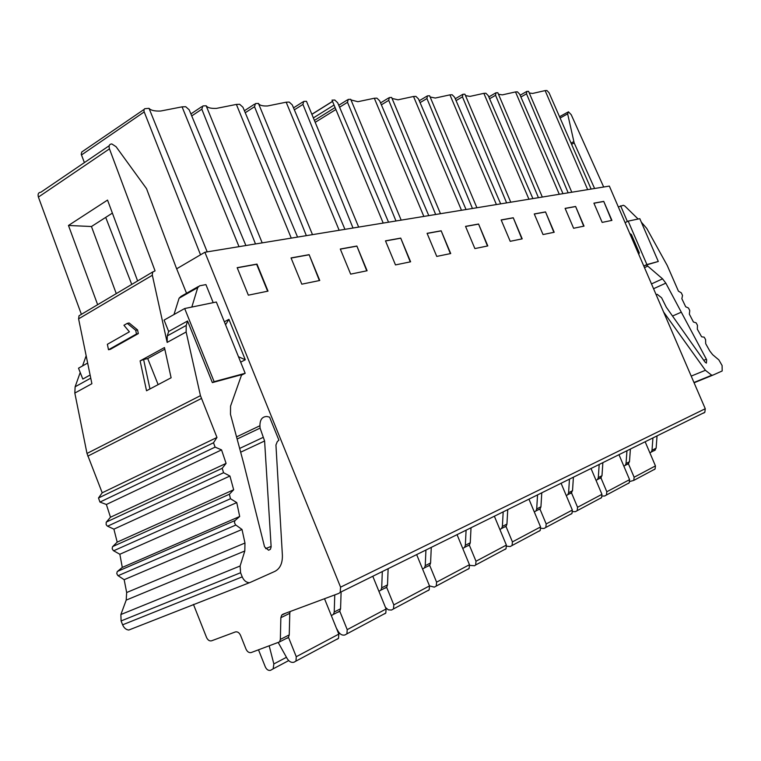 <?xml version="1.0" encoding="UTF-8"?>
<svg xmlns="http://www.w3.org/2000/svg" width="761" height="761" viewBox="0 0 761 761"><rect width="100%" height="100%" fill="white"/><g stroke="black" fill="none" stroke-linecap="round" stroke-linejoin="round"><path stroke-width="1.14" d="M466.093 530.189L465.342 545.266L464.562 547.416L462.764 548.481M468.31 545.732L469.489 544.895L470.269 542.755L471.021 527.754M287.182 638.289L288.448 637.366L289.247 634.893L289.779 613.318L280.857 617.694L281.684 615.145L282.94 614.213L338.826 593.39L340.205 592.353L340.576 587.159L705.266 408.733L704.829 412.291L340.205 592.353M703.716 413.08L704.829 412.291M176.666 268.795L204.89 252.243L340.576 587.159M280.857 617.694L280.352 639.411L279.553 641.904L251.225 652.538C249.075 652.995 247.335 651.854 246.022 649.133L240.524 635.311C239.201 632.591 237.48 631.468 235.358 631.944L211.577 640.81C209.513 641.266 207.829 640.153 206.554 637.48L193.446 604.405M80.219 372.49L75.13 386.778L74.825 393.066L86.992 453.451L102.202 492.795L98.492 497.989L99.957 502.079L106.378 504.486L110.478 517.223L106.198 522.293L106.15 524.652L107.272 526.051L113.903 529.152L117.194 542.127L112.504 546.779L112.19 548.757L113.332 550.603L119.848 554.255L122.293 567.411L117.223 571.625L116.766 573.566L117.803 575.497L124.167 579.692L126.668 592.524L126.193 600.115L120.885 614.527L121.094 620.938L122.616 624.81C123.995 627.968 126.05 629.718 128.771 630.041L250.626 582.241L274.864 571.387C280.124 568.629 282.626 563.188 282.379 555.073L275.939 444.995L277.289 441.618L278.897 440.153L269.584 417.152L266.968 416.505C262.279 416.533 259.929 419.606 259.939 425.732L236.547 436.89M224.352 321.808L228.918 319.335L245.289 359.772L240.676 362.15M626.959 450.75L626.046 463.468L625.314 465.304L623.868 466.198M627.682 464.296L629.48 461.727L630.393 449.047M652.938 437.917L652.015 450.255L651.292 452.044L649.904 452.9M654.355 450.664L656.125 448.162L657.047 435.891M204.89 252.243L609.342 186.084L705.266 408.733M641.295 222.107L646.745 228.414L667.216 265.446L678.441 291.178L681.333 292.861L682.522 295.477L681.856 298.712L685.68 306.759L688.477 308.015L689.751 310.583L689.352 314.15L693.433 322.008L696.106 322.826L697.466 325.327L697.323 329.19L701.623 336.79L704.163 337.161L705.58 339.568L705.704 343.696L709.823 351.049L712.648 354.674L718.85 359.896L722.103 365.546L722.179 370.978L713.086 375.049L711.735 375.259L705.399 370.293L663.611 312.039M656.087 294.574L657.209 294.317L661.585 297.76L666.332 307.263L704.924 361.96L706.37 363.111L706.655 359.772L665.827 283.14L662.565 278.84L646.403 264.971L658.294 261.47L646.898 264.552L628.177 221.118L639.811 218.673L658.294 261.47M643.844 266.16L646.403 264.971M643.777 266.017L646.898 264.552M618.332 206.944L623.364 205.289L624.762 205.955L638.118 219.025M627.378 221.508L620.615 205.803M625.085 222.631L628.177 221.118M638.793 254.45L639.278 252.785L631.421 234.55L629.728 233.408M594.598 188.49L574.165 142.925L567.649 113.865L568.438 111.791L571.226 114.711L603.682 187.006M681.095 312.267L672.524 316.034M309.128 254.659L291.044 257.931L301.813 284.176L319.753 280.486L309.128 254.659L319.382 280.562M356.871 246.031L340.291 249.028L350.659 274.131L367.106 270.745L356.871 246.031L366.745 270.821M400.724 238.098L385.475 240.857L395.482 264.914L410.607 261.803L400.724 238.098L410.255 261.87M441.161 230.783L427.083 233.332L436.757 256.419L450.712 253.546L441.161 230.783L450.369 253.622M478.564 224.019L465.532 226.378L474.883 248.581L487.801 245.927L478.564 224.019L487.459 245.993M513.256 217.751L501.157 219.939L510.212 241.313L522.208 238.849L513.256 217.751L521.865 238.916M545.523 211.91L534.26 213.946L543.031 234.559L554.198 232.267L545.523 211.91L553.875 232.333M575.611 206.469L565.1 208.371L573.613 228.271L584.029 226.131L575.611 206.469L583.716 226.198M603.739 201.38L593.903 203.158L602.17 222.402L611.92 220.395L603.739 201.38L611.606 220.462M237.175 267.672L256.98 264.096L268.015 291.13L248.352 295.173L237.175 267.672M267.634 291.206L256.647 264.286L237.223 267.796M291.092 258.046L308.804 254.849M340.338 249.142L356.538 246.203M385.523 240.961L400.41 238.269M427.13 233.437L440.847 230.954M465.57 226.474L478.26 224.181M501.195 220.034L512.952 217.903M534.298 214.041L545.228 212.062M565.138 208.457L575.326 206.612M593.941 203.244L603.454 201.522M144.057 109.441L81.769 151.991L81.227 154.274L84.395 162.597M105.703 217.389L131.748 284.386M587.663 189.622L545.133 90.597L546.921 90.521L549.042 92.747L591.135 189.061M545.133 90.597L532.595 93.441L529.266 92.985M571.787 192.219L528.562 91.339L526.783 91.415L526.507 93.822L520.905 97.028M568.163 192.818L526.507 93.822M559.278 194.274L515.511 91.929L517.423 91.843L519.649 94.145L562.988 193.665M542.317 197.042L497.818 92.718L495.906 92.804L495.573 95.287L489.589 98.749M515.511 91.929L502.336 94.868L498.474 94.259M538.436 197.679L495.573 95.287M528.933 199.23L483.853 93.346L485.908 93.261L488.239 95.629L532.9 198.583M510.764 202.207L464.904 94.193L462.869 94.278L462.46 96.856L456.067 100.614M483.853 93.346L469.975 96.4L465.504 95.601M506.607 202.883L462.46 96.856M496.41 204.557L449.941 94.859L452.148 94.764L454.602 97.227L500.671 203.862M476.909 207.743L429.613 95.772L427.416 95.867L426.94 98.54L420.082 102.63M449.941 94.859L435.302 98.036L430.127 96.999M472.438 208.476L426.94 98.54M461.48 210.264L413.527 96.485L415.906 96.39L418.493 98.94L466.055 209.522M440.486 213.708L391.649 97.465L389.29 97.579L388.728 100.347L381.366 104.828M413.527 96.485L398.041 99.805L392.067 98.454M435.663 214.488L388.728 100.347M423.848 216.428L374.326 98.245L376.895 98.14L379.634 100.775L428.785 215.62M401.18 220.129L350.726 99.301L348.177 99.415L347.511 102.297L339.577 107.225M374.326 98.245L357.908 101.698L351.002 99.967M395.977 220.985L347.511 102.297M383.202 223.078L332.005 100.138L334.783 100.024L337.684 102.764L388.538 222.202M358.659 227.092L306.464 101.28L303.706 101.403L302.926 104.409L294.355 109.841M353.009 228.015L302.926 104.409M339.159 230.279L286.174 102.193L289.199 102.069L292.272 104.913L344.942 229.337M312.495 234.645L258.445 103.429L255.439 103.572L254.535 106.711L245.251 112.733M286.174 102.193L267.558 105.969C262.497 106.188 259.463 105.341 258.445 103.429M306.35 235.644L254.535 106.711M291.263 238.117L236.376 104.419L239.667 104.286L242.94 107.253L297.57 237.08M262.193 242.873L206.155 105.769L202.883 105.922L201.827 109.204L191.734 115.929M236.376 104.419L216.466 108.385C210.949 108.623 207.515 107.758 206.155 105.769M255.496 243.967L201.827 109.204M239.011 246.659L182.069 106.854L185.684 106.702L189.175 109.803L245.898 245.537M207.192 251.862L149.023 108.328C150.773 110.393 154.673 111.287 160.704 111.02L182.069 106.854M200.524 254.802L144.067 111.563L143.934 109.831L144.666 108.718L149.023 108.328M654.127 469.67L655.088 469.004L655.449 465.913L645.147 441.76M628.443 463.849L634.132 477.233L633.77 480.4L629.823 481.494M600.153 478.365L601.98 475.72L602.874 462.64M599.192 464.457L598.308 477.594L597.556 479.487L596.053 480.4M570.674 493.432L572.529 490.712L573.404 477.214M569.456 479.145L568.6 492.709L567.839 494.66L566.27 495.62M539.045 509.594L540.167 508.795L540.938 506.788L541.775 492.814M537.542 494.916L536.705 508.947L535.944 510.954L534.298 511.944M505.019 526.983L506.17 526.165L506.94 524.091L507.739 509.613M503.183 511.877L502.384 526.412L501.613 528.486L499.891 529.523M428.605 566.032L429.794 565.166L430.583 562.95L431.278 547.378M425.932 550.013L425.247 565.67L424.457 567.896L422.564 569.009M385.494 588.053L386.712 587.178L387.511 584.876L388.129 568.686M382.317 571.559L381.699 587.834L380.9 590.136L378.911 591.307M338.531 612.053L339.777 611.15L340.576 608.762L341.109 591.906M331.33 615.601L333.432 614.384L334.231 611.996L340.576 608.762M334.764 594.902L334.231 611.996M289.779 613.318L290.169 611.521M337.37 639.173L338.512 638.346L338.807 634.113L324.509 598.726M258.54 649.923L265.313 666.912C266.626 669.623 268.357 670.764 270.516 670.336L273.151 668.843L273.846 663.944L286.45 657.304M338.512 638.346L295.981 661.09L296.257 656.714L288.486 637.318M295.981 661.09L293.936 662.241C291.339 662.86 289.085 661.642 287.173 658.598L278.383 642.807M269.242 646.079L273.846 663.944M384.676 613.851L385.798 613.043L386.112 608.981L372.785 576.258M339.748 611.178L347.216 629.642L346.921 633.846L344.904 634.978C342.364 635.597 340.167 634.455 338.312 631.563L336.448 628.272M428.082 590.631L429.185 589.842L429.508 585.932L416.657 554.617M386.626 587.273L393.817 604.89L393.494 608.924L391.525 610.037L388.348 609.856L385.494 607.459M468.053 569.238L469.128 568.477L469.461 564.71L457.047 534.65M429.67 565.318L436.595 582.165L436.262 586.056L434.331 587.14L429.499 585.903L393.817 604.89M504.971 549.48L506.027 548.738L506.369 545.095L494.365 516.224M469.318 545.085L475.996 561.238L475.663 564.976L474.588 565.746L469.689 565.385M539.188 531.178L540.215 530.446L540.567 526.935L528.952 499.149M505.97 526.384L512.419 541.889L512.077 545.504L510.212 546.541L506.674 546.198M570.969 514.17L571.987 513.456L572.339 510.051L561.085 483.283M539.939 509.042L546.179 523.948L545.827 527.449L544.01 528.467L540.881 528.315M600.591 498.322L601.58 497.618L601.941 494.336L591.021 468.491M571.521 492.919L577.561 507.283L577.209 510.66L575.421 511.658L572.643 511.639M628.244 483.52L629.214 482.835L629.575 479.649L618.978 454.688M600.952 477.889L606.812 491.749L606.45 495.011L604.71 495.991L602.217 496.067M128.771 630.041L250.293 582.374M86.164 355.768L82.549 365.927M248.514 582.574C245.813 582.146 243.72 580.243 242.226 576.867L240.581 572.738L240.115 565.994L244.804 550.993L244.975 543.031L242.008 529.466L235.558 524.833L234.464 522.769L234.835 520.743L239.686 516.491L236.757 502.583L230.478 498.731L229.394 494.241L233.665 489.761L229.927 476.034L223.553 472.714L222.212 468.3L226.084 463.392L221.546 449.884L215.106 447.116L213.508 442.769L216.971 437.461L200.447 395.663L186.141 331.996L186.217 325.432L187.567 320.999L212.357 382.602L241.665 374.659L230.564 406.108L230.488 414.355L243.729 463.601L264.552 546.845L268.623 550.241L270.421 549.252L271.144 546.864L264.6 440.99L260.081 428.11L259.939 425.732M184.676 308.528L214.126 381.689L245.175 373.29L216.343 302.012L184.676 308.528L164.091 320.096L168.657 331.482L187.567 320.999M214.126 381.689L212.357 382.602M168.657 331.482L167.268 335.896L167.154 342.412L152.257 274.807L152.704 272.086L155.054 270.868L109.46 148.861C108.576 145.741 109.365 144.105 111.81 143.943L116.053 146.692L146.531 188.652L176.048 267.263L186.531 293.251M152.866 271.867L79.039 315.748L78.592 318.849L91.891 383.706L74.825 393.066M171.111 377.779L164.462 347.558L140.11 360.876L146.531 390.754L171.111 377.779M108.5 349.746L110.364 349.328L138.34 333.584L137.551 329.903L129.123 322.978L127.277 323.368L123.938 325.27L129.399 331.815L107.368 344.305L108.5 349.746L136.495 333.984L138.34 333.584M102.202 492.795L216.971 437.461M106.378 504.486L221.546 449.884M110.478 517.223L226.084 463.392M113.903 529.152L229.927 476.034M117.194 542.127L233.665 489.761M119.848 554.255L236.757 502.583M122.293 567.411L239.686 516.491M124.167 579.692L242.008 529.466M90.112 375.011L82.816 379.064L78.516 368.191L87.658 363.054M109.204 145.722L40.894 192.21C38.421 192.447 37.584 194.074 38.402 197.08L81.36 314.255M191.82 307.064L197.755 287.582L199.61 285.803L205.917 284.604L213.213 302.659M245.175 373.29L241.665 375.078M225.56 324.814L228.918 319.335M245.289 359.772L238.478 356.719M198.326 286.536L180.966 296.419L179.101 298.207L173.974 314.55M97.617 304.619L68.471 225.465L107.539 200.086L137.608 280.914M112.381 213.109L91.453 226.521L116.252 293.565M68.471 225.465L91.453 226.521M164.833 349.213L147.72 358.545L158.136 384.628M149.955 388.947L143.61 359.525L147.72 358.545M143.61 359.525L140.11 360.876M127.277 323.368L135.705 330.303L136.495 333.984M137.551 329.903L135.705 330.303M465.342 545.266L470.269 542.755M419.406 553.237L414.878 555.482M463.24 531.597L459.092 533.642M503.459 511.734L499.644 513.618M540.481 493.451L536.962 495.192M574.679 476.567L571.425 478.165M606.365 460.919L603.349 462.403M635.806 446.374L633 447.763M663.24 432.828L660.615 434.122M688.848 420.186L686.403 421.394M369.123 578.094L366.469 579.378M626.046 463.468L629.48 461.727M652.015 450.255L656.125 448.162M647.554 266.226L644.481 267.653M574.165 142.925L571.578 144.314M571.054 143.106L573.737 141.66M567.649 113.865L560.096 118.041M713.086 375.049L694.089 382.773M691.216 376.105L705.399 370.293M651.492 283.91L662.565 278.84M665.827 283.14L653.566 288.723M703.763 360.314L706.389 359.23M520.124 95.239L526.327 91.681M488.8 96.932L495.401 93.099M455.268 98.759L462.298 94.611M419.273 100.747L426.778 96.247M380.538 102.906L388.576 98.007M335.905 109.498L315.197 122.34M314.398 120.409L335.087 107.548M338.75 105.275L347.368 99.919M313.361 117.917L334.041 105.037M332.509 101.346L311.848 114.274M293.518 107.872L302.783 101.984M244.405 110.735L254.393 104.247M190.897 113.922L201.684 106.721M144.2 111.934L81.446 154.997M634.132 477.233L655.449 465.913M598.308 477.594L601.98 475.72M568.6 492.709L572.529 490.712M536.705 508.947L540.938 506.788M502.384 526.412L506.94 524.091M425.247 565.67L430.583 562.95M381.699 587.834L387.511 584.876M280.352 639.411L289.247 634.893M296.257 656.714L338.807 634.113M347.216 629.642L386.112 608.981M436.595 582.165L469.461 564.71M475.996 561.238L506.369 545.095M512.419 541.889L540.567 526.935M546.179 523.948L572.339 510.051M577.561 507.283L601.941 494.336M606.812 491.749L629.575 479.649M120.885 614.527L240.115 565.994M240.581 572.738L121.094 620.938M167.268 335.896L186.217 325.432M186.141 331.996L167.154 342.412M86.992 453.451L200.447 395.663M152.343 275.263L78.592 318.849M201.332 398.507L87.781 456.143M98.492 497.989L213.508 442.769M215.106 447.116L99.957 502.079M106.369 522.046L222.212 468.3M223.553 472.714L107.567 526.212M112.695 546.55L229.394 494.241M230.478 498.731L113.617 550.793M117.432 571.416L235.035 520.534M235.843 525.061L118.079 575.706M126.668 592.524L244.975 543.031M244.804 550.993L126.193 600.115M75.13 386.778L90.749 378.15M265.618 548.652L271.125 546.388M264.6 440.99L240.666 452.196M263.306 437.309L239.648 448.438M237.128 439.04L260.081 428.11M109.46 148.861L38.402 197.08M197.755 287.582L179.101 298.207M122.616 624.81L242.226 576.867M469.489 544.895L464.562 547.416M628.748 463.554L625.314 465.304M559.525 116.728L567.725 112.19M711.735 375.259L693.965 382.488M655.402 449.941L651.292 452.044M332.538 101.432L311.886 114.35M655.088 469.004L633.77 480.4M601.228 477.604L597.556 479.487M571.777 492.652L567.839 494.66M540.167 508.795L535.944 510.954M506.17 526.165L501.613 528.486M429.794 565.166L424.457 567.896M386.712 587.178L380.9 590.136M339.777 611.15L333.432 614.384M288.448 637.366L279.553 641.904M281.684 615.145L285.689 613.195M288.685 660.596L273.151 668.843M385.798 613.043L346.921 633.846M339.777 633.466L338.759 633.999M429.185 589.842L393.494 608.924M469.128 568.477L436.262 586.056M506.027 548.738L475.663 564.976M540.215 530.446L512.077 545.504M571.987 513.456L545.827 527.449M601.58 497.618L577.209 510.66M629.214 482.835L606.45 495.011"/></g></svg>
